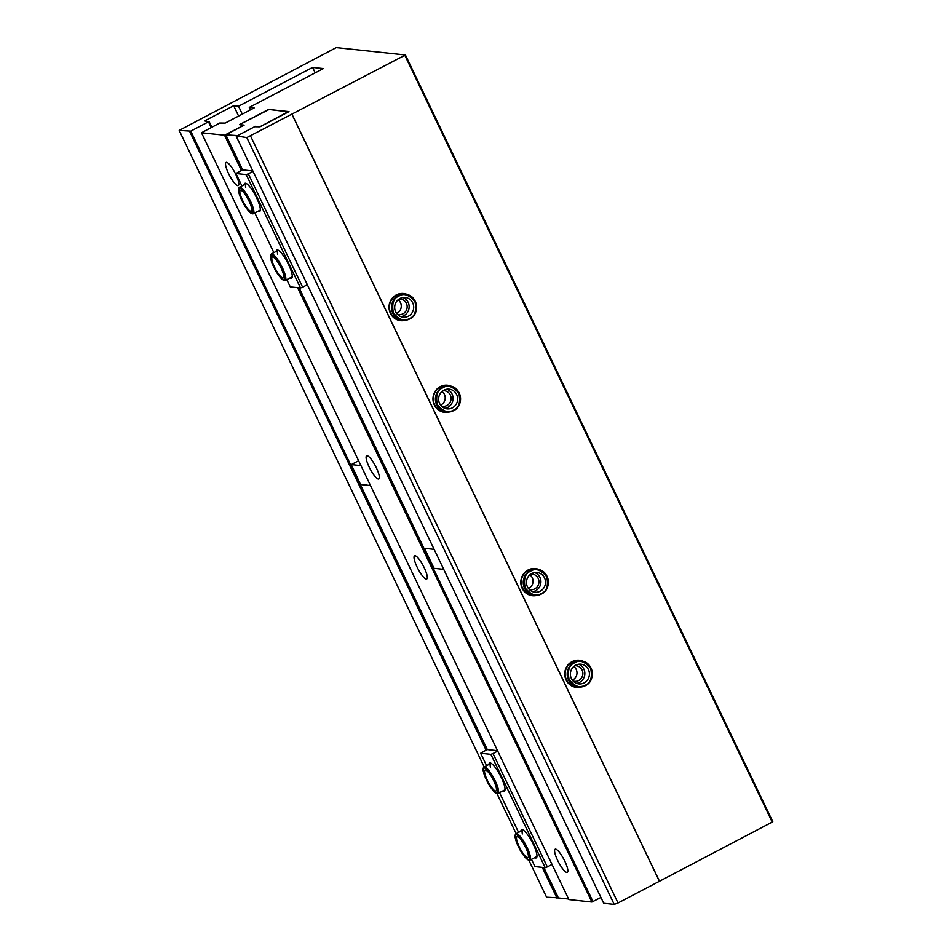 <?xml version="1.0" encoding="UTF-8"?>
<svg xmlns="http://www.w3.org/2000/svg" width="952" height="952" viewBox="0 0 952 952"><rect width="100%" height="100%" fill="white"/><g stroke="black" fill="none" stroke-linecap="round" stroke-linejoin="round"><path stroke-width="1.43" d="M235.763 174.383A13.09 3.034 -117.7 0 0 226.1 162.411A13.09 3.034 -117.7 0 0 228.587 173.621A13.09 3.034 -117.7 0 0 238.25 185.592A13.09 3.034 -117.7 0 0 235.763 174.383M376.326 467.777A13.09 3.034 -117.7 0 0 366.663 455.806A13.09 3.034 -117.7 0 0 369.15 467.004A13.09 3.034 -117.7 0 0 378.813 478.975A13.09 3.034 -117.7 0 0 376.326 467.777M424.247 567.785A13.09 3.034 -117.7 0 0 414.584 555.813A13.09 3.034 -117.7 0 0 417.071 567.023A13.09 3.034 -117.7 0 0 426.734 578.995A13.09 3.034 -117.7 0 0 424.247 567.785M564.81 861.179A13.09 3.034 -117.7 0 0 555.159 849.208A13.09 3.034 -117.7 0 0 557.646 860.406A13.09 3.034 -117.7 0 0 567.297 872.377A13.09 3.034 -117.7 0 0 564.81 861.179M408.051 294.87A13.649 13.114 96.1 0 0 389.832 311.935A13.649 13.114 96.1 0 0 405.35 320.3M403.374 294.073A13.09 12.578 96.1 0 0 389.606 309.471A13.09 12.578 96.1 0 0 400.613 320.098L402.66 320.324A13.09 12.578 -83.9 0 1 398.448 295.644A13.09 12.578 -83.9 0 1 416.429 304.926A13.09 12.578 -83.9 0 1 402.66 320.324L409.657 318.968C420.796 313.946 417.559 294.87 405.433 294.299L403.374 294.073M539.832 569.927A13.649 13.114 96.1 0 0 521.613 586.979A13.649 13.114 96.1 0 0 537.13 595.357M541.414 594.024A13.09 12.578 -83.9 0 1 534.441 595.369L541.438 594.024C552.577 588.99 549.34 569.915 537.214 569.344L535.155 569.129A13.09 12.578 96.1 0 0 521.387 584.516A13.09 12.578 96.1 0 0 532.394 595.143L534.441 595.369A13.09 12.578 -83.9 0 1 530.228 570.688A13.09 12.578 -83.9 0 1 548.209 579.947A13.09 12.578 -83.9 0 1 541.45 594M583.766 661.604A13.649 13.114 96.1 0 0 565.548 678.657A13.649 13.114 96.1 0 0 581.053 687.035M579.09 660.807A13.09 12.578 96.1 0 0 565.309 676.206A13.09 12.578 96.1 0 0 576.317 686.832L578.364 687.047A13.09 12.578 -83.9 0 1 574.163 662.366A13.09 12.578 -83.9 0 1 592.144 671.636A13.09 12.578 -83.9 0 1 578.364 687.047L585.361 685.702C596.511 680.68 593.263 661.592 581.136 661.021L579.09 660.807M451.986 386.56A13.649 13.114 96.1 0 0 433.767 403.612A13.649 13.114 96.1 0 0 449.273 411.99M447.309 385.762A13.09 12.578 96.1 0 0 433.529 401.161A13.09 12.578 96.1 0 0 444.536 411.788L446.583 412.002A13.09 12.578 -83.9 0 1 442.382 387.321A13.09 12.578 -83.9 0 1 460.363 396.579A13.09 12.578 -83.9 0 1 446.583 412.002L453.58 410.657C464.731 405.623 461.482 386.548 449.356 385.976L447.309 385.762M396.639 313.41A7.83 7.521 96.1 0 0 398.091 299.785M397.412 314.327A7.83 7.521 96.1 0 0 407.051 305.413A7.83 7.521 96.1 0 0 399.043 299.047M528.419 588.455A7.83 7.521 96.1 0 0 529.871 574.829M529.193 589.383A7.83 7.521 96.1 0 0 538.832 580.458A7.83 7.521 96.1 0 0 530.823 574.092M572.342 680.144A7.83 7.521 96.1 0 0 573.794 666.507M573.116 681.061A7.83 7.521 96.1 0 0 582.755 672.148A7.83 7.521 96.1 0 0 574.746 665.769M440.562 405.1A7.83 7.521 96.1 0 0 442.014 391.462M441.335 406.016A7.83 7.521 96.1 0 0 450.974 397.091A7.83 7.521 96.1 0 0 442.966 390.725M236.322 136.481L603.711 903.281L614.207 904.4L618.027 902.984L772.81 821.766L405.421 54.966L336.258 47.6L179.19 130.4L190.757 131.126L208.476 121.832L204.668 120.928L233.656 105.731L238.524 106.243L312.601 67.425L323.371 68.568L249.281 107.397L254.148 107.909L225.16 123.105L219.745 123.034L201.479 132.768L224.529 135.22L243.307 125.545L239.499 124.629L268.5 109.444L288.991 111.622L260.003 126.818L254.577 126.747L236.87 136.029L246.818 137.6L405.421 54.966M772.262 822.219L404.874 55.418M201.479 132.768L568.868 899.569L591.918 902.032L600.926 897.474M528.907 860.311L546.579 897.201L558.336 897.819M614.207 904.4L246.818 137.6M250.638 136.184L618.027 902.984M592.989 901.627L298.88 287.79M242.367 169.837L225.6 134.827M224.529 135.22L241.368 170.36M297.56 287.647L591.918 902.032M250.459 109.849L249.281 107.397M238.524 106.243L242.296 114.121M238.607 116.061L233.656 105.731M312.601 67.425L315.207 72.852M211.808 127.199L209.023 121.392M558.146 897.926L543.58 867.522M487.067 749.557L190.757 131.126M208.476 121.832L211.189 127.52M516.127 833.619L496.956 793.623M484.175 766.943L179.19 130.4M189.698 131.519L486.067 750.081M542.259 867.379L557.087 898.319M659.522 881.302L292.133 114.502M292.026 114.49L659.427 881.29M520.863 831.144A15.886 3.689 62.3 0 1 522.517 829.727A15.886 3.689 62.3 0 1 533.263 844.269A15.886 3.689 62.3 0 1 536.845 857.062A15.886 3.689 62.3 0 1 534.738 857.633M523.16 830.037A14.958 3.463 -117.7 0 0 522.767 830.144A14.958 3.463 -117.7 0 0 522.351 833.952M488.911 764.456A15.886 3.689 62.3 0 1 490.566 763.052A15.886 3.689 62.3 0 1 501.311 777.594A15.886 3.689 62.3 0 1 504.893 790.386A15.886 3.689 62.3 0 1 502.799 790.957M491.22 763.361A14.958 3.463 -117.7 0 0 490.815 763.456A14.958 3.463 -117.7 0 0 490.399 767.264M360.951 465.623L351.264 464.588L360.189 483.735L360.844 484.592L370.542 485.627L360.618 484.306M568.618 899.033L558.396 897.95L543.83 867.546M497.729 751.08L493.017 753.544L547.329 866.903L552.029 864.44M493.017 753.544L490.899 754.341L480.653 753.246L487.257 749.462M360.332 484.544L487.317 749.593L497.527 750.676M490.899 754.341L545.21 867.688L547.329 866.903M531.478 859.335L534.965 866.594L545.21 867.688M351.264 464.588L358.618 460.744M518.554 832.346L499.538 792.659M486.603 765.67L480.653 753.246M529.883 860.18C527.396 860.822 523.588 856.348 518.495 846.756C513.592 835.023 515.306 836.451 515.318 834.464L516.008 833.69A14.958 3.463 62.3 0 1 527.039 847.363A14.958 3.463 62.3 0 1 529.883 860.18L536.654 856.633A14.958 3.463 -117.7 0 0 536.952 856.36M497.944 793.492C495.445 794.146 491.648 789.672 486.543 780.069C481.652 768.347 483.366 769.775 483.366 767.788L484.056 767.003A14.958 3.463 62.3 0 1 495.099 780.688A14.958 3.463 62.3 0 1 497.944 793.492L504.703 789.958A14.958 3.463 -117.7 0 0 505.012 789.684M244.212 184.736A15.886 3.689 62.3 0 1 245.878 183.331A15.886 3.689 62.3 0 1 256.612 197.873A15.886 3.689 62.3 0 1 260.205 210.666A15.886 3.689 62.3 0 1 258.099 211.225M253.244 213.772C250.745 214.426 246.949 209.952 241.856 200.348C238.738 194.267 238 190.126 239.666 187.949C243.712 190.733 247.08 195.16 249.757 201.205C252.899 207.298 253.625 211.427 251.971 213.617C247.925 210.82 244.557 206.405 241.867 200.36C236.953 188.627 238.666 190.055 238.666 188.068L239.357 187.282A14.958 3.463 62.3 0 1 250.4 200.967A14.958 3.463 62.3 0 1 253.244 213.772L260.003 210.225A14.958 3.463 -117.7 0 0 260.312 209.952M276.163 251.411A15.886 3.689 62.3 0 1 277.817 250.007A15.886 3.689 62.3 0 1 288.563 264.549A15.886 3.689 62.3 0 1 292.145 277.341A15.886 3.689 62.3 0 1 290.039 277.901M285.183 280.447C282.696 281.102 278.9 276.627 273.795 267.024C270.689 260.943 269.951 256.802 271.618 254.624C275.663 257.421 279.031 261.836 281.709 267.881C284.838 273.974 285.576 278.115 283.91 280.293C279.864 277.496 276.496 273.081 273.819 267.036C268.892 255.303 270.618 256.731 270.618 254.743L271.308 253.958A14.958 3.463 62.3 0 1 282.351 267.643A14.958 3.463 62.3 0 1 285.183 280.447L291.955 276.901A14.958 3.463 -117.7 0 0 292.264 276.627M288.42 111.562L261.562 125.961L259.432 126.759L255.386 126.33L237.667 135.612L225.85 134.863L244.117 125.129L240.071 124.688L241.165 123.796L269.059 109.504L288.563 111.848M299.13 287.813L423.926 548.269L434.136 549.352M241.903 185.949L235.953 173.526L242.558 169.742M443.715 569.356L434.017 568.32L424.437 548.316M253.03 171.36L248.329 173.823L302.629 287.171L307.341 284.707M225.85 134.863L242.617 169.861L252.839 170.955M248.329 173.823L246.199 174.609L300.511 287.968L290.265 286.873L286.79 279.614M273.855 252.625L254.838 212.939M300.511 287.968L302.629 287.171M246.199 174.609L235.953 173.526M246.52 183.641A14.958 3.463 -117.7 0 0 246.128 183.736A14.958 3.463 -117.7 0 0 245.699 187.544M278.472 250.316A14.958 3.463 -117.7 0 0 278.067 250.412A14.958 3.463 -117.7 0 0 277.651 254.22M242.593 200.432A11.781 2.737 62.3 0 1 240.356 190.352A11.781 2.737 62.3 0 1 249.043 201.122A11.781 2.737 62.3 0 1 251.28 211.213A11.781 2.737 62.3 0 1 242.593 200.432M274.533 267.119A11.781 2.737 62.3 0 1 272.296 257.028A11.781 2.737 62.3 0 1 280.995 267.798A11.781 2.737 62.3 0 1 283.232 277.889A11.781 2.737 62.3 0 1 274.533 267.119M487.281 780.164A11.781 2.737 62.3 0 1 485.044 770.073A11.781 2.737 62.3 0 1 493.743 780.854A11.781 2.737 62.3 0 1 495.98 790.933A11.781 2.737 62.3 0 1 487.281 780.164M519.233 846.84A11.781 2.737 62.3 0 1 516.995 836.748A11.781 2.737 62.3 0 1 525.683 847.53A11.781 2.737 62.3 0 1 527.932 857.609A11.781 2.737 62.3 0 1 519.233 846.84M446.857 389.201A9.913 9.52 -83.9 0 1 444.822 408.325M443.894 390.177A9.913 9.52 -83.9 0 1 457.507 397.198A9.913 9.52 -83.9 0 1 447.071 408.86A9.913 9.52 -83.9 0 1 443.894 390.177M534.715 572.568A9.913 9.52 -83.9 0 1 532.68 591.692M531.74 573.532A9.913 9.52 -83.9 0 1 545.365 580.565A9.913 9.52 -83.9 0 1 534.929 592.227A9.913 9.52 -83.9 0 1 531.74 573.532M578.637 664.246A9.913 9.52 -83.9 0 1 576.603 683.369M584.135 682.893A9.913 9.52 -83.9 0 1 570.522 675.861A9.913 9.52 -83.9 0 1 580.958 664.198A9.913 9.52 -83.9 0 1 584.135 682.893M402.934 297.524A9.913 9.52 -83.9 0 1 400.899 316.647M408.432 316.159A9.913 9.52 -83.9 0 1 394.818 309.126A9.913 9.52 -83.9 0 1 405.243 297.476A9.913 9.52 -83.9 0 1 408.432 316.159M486.567 780.081C483.438 773.988 482.7 769.859 484.366 767.669C488.412 770.466 491.779 774.88 494.457 780.926C497.587 787.018 498.324 791.16 496.658 793.337C492.612 790.553 489.257 786.126 486.567 780.081M518.519 846.768C515.389 840.676 514.651 836.534 516.305 834.345C520.363 837.141 523.719 841.556 526.408 847.601C529.538 853.694 530.276 857.835 528.61 860.013C524.564 857.228 521.196 852.802 518.519 846.768M442.775 387.833C447.571 384.525 452.95 386.369 458.912 393.354C460.697 402.529 458.876 408.134 453.473 410.169C448.678 413.477 443.299 411.645 437.337 404.659C435.552 395.485 437.373 389.88 442.775 387.833M530.621 571.2C535.429 567.892 540.807 569.736 546.769 576.722C548.542 585.896 546.734 591.501 541.331 593.536C536.535 596.845 531.157 595.012 525.183 588.027C523.41 578.852 525.218 573.247 530.621 571.2M585.254 685.226C580.458 688.534 575.079 686.689 569.117 679.704C567.332 670.529 569.153 664.924 574.556 662.889C579.351 659.581 584.73 661.414 590.692 668.399C592.477 677.574 590.657 683.179 585.254 685.226M409.55 318.492C404.755 321.8 399.376 319.967 393.402 312.982C391.629 303.807 393.438 298.19 398.84 296.155C403.648 292.847 409.027 294.68 414.989 301.665C416.762 310.84 414.953 316.457 409.55 318.492M239.357 187.282L246.128 183.736M271.308 253.958L278.067 250.412M484.056 767.003L490.815 763.456M516.008 833.69L522.767 830.144"/></g></svg>
